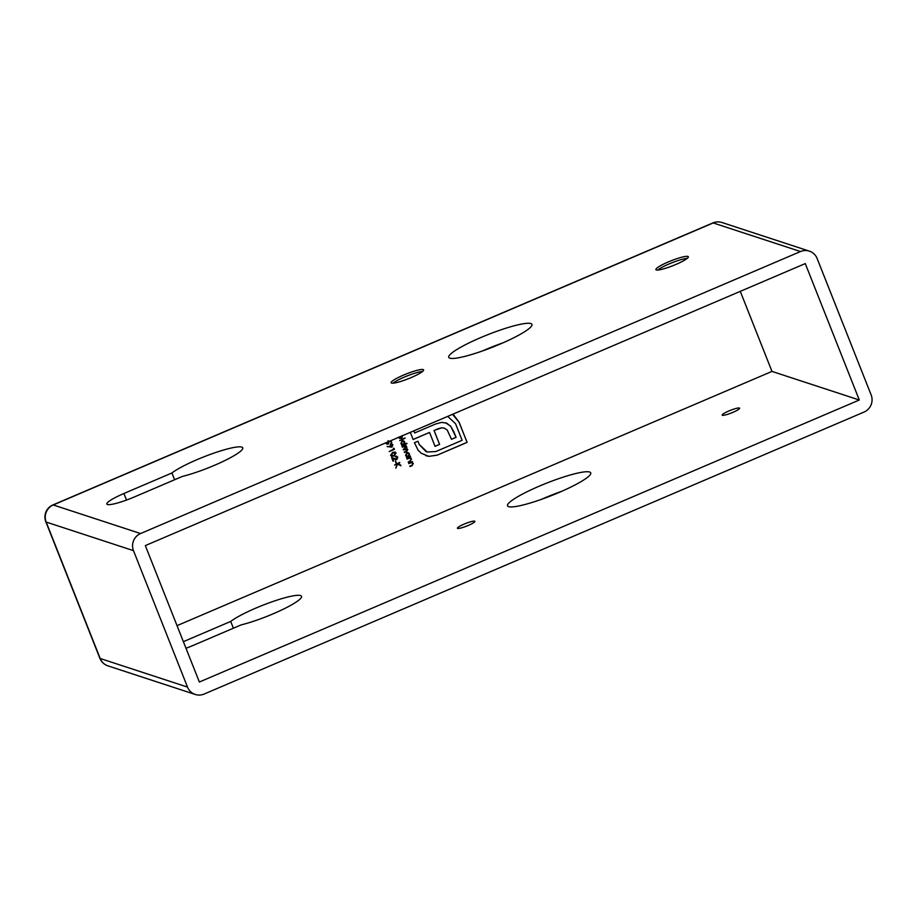 <?xml version="1.0" encoding="UTF-8"?>
<svg xmlns="http://www.w3.org/2000/svg" width="917" height="917" viewBox="0 0 917 917"><rect width="100%" height="100%" fill="white"/><g stroke="black" fill="none" stroke-linecap="round" stroke-linejoin="round"><path stroke-width="1.38" d="M393.748 449.066L393.427 448.253L394.47 449.319L389.244 451.554L393.748 449.066M391.891 447.152L387.112 446.568L389.931 446.648L390.585 443.817L391.742 443.748L392.854 444.825L391.891 447.152L387.123 446.556M399.743 440.664L404.913 437.89L399.743 440.664M404.626 443.908L407.091 443.404L401.738 445.696L402.208 444.94L400.855 443.668L402.036 440.79L403.469 440.722L404.81 441.994L404.535 443.874L404.81 441.994M454.087 415.378L452.517 414.324L459.119 422.233L467.108 442.395L437.237 455.153L428.904 456.357L421.304 453.319L418.106 450.178L414.427 442.739L417.969 441.226L419.298 444.573L427.23 452.012L435.816 451.554L462.134 440.309L455.577 423.746L447.714 416.375M413.865 430.841L414.69 432.939L435.598 424.009L441.65 422.382L446.694 423.184L450.774 426.325L456.093 437.352L451.485 439.323L447.198 429.981L444.149 428.056M445.708 422.817L450.774 426.325M444.791 428.296L441.765 427.815L434.096 430.497L439.598 444.401L435.059 446.338L429.546 432.434L413.143 439.518L410.312 432.354M177.038 625.646L771.976 371.408L740.283 291.354M409.372 455.795L410.266 455.978L406.449 457.606L406.919 456.849L405.566 455.577L406.758 452.7L408.18 452.631L409.521 453.904L409.28 455.772L409.521 453.904M410.633 457.09L410.105 457.801L411.538 458.981L410.174 461.262L408.225 462.099L410.678 460.426L411.034 459.108L409.509 458.213L406.884 458.695L410.701 457.067L410.38 457.892M409.406 458.191L407.045 459.108M412.409 461.583L411.882 462.294L413.315 463.475L411.962 465.756L409.819 466.111L412.467 464.919L412.822 463.601L411.286 462.707L408.661 463.188L412.478 461.549L412.157 462.374M411.183 462.672L408.822 463.601M391.02 440.596L391.192 442.602L390.482 440.825M388.98 441.1L388.281 444.08L386.848 444.16L385.667 442.888M386.206 442.659L388.12 443.599L388.762 441.822L388.029 440.768M387.1 443.645L388.12 443.599M405.91 445.181L405.417 445.88L406.678 446.911L406.242 448.539L407.824 449.594L406.529 451.691L404.271 452.092L406.334 451.21L407.32 449.708L403.216 449.445L406.265 447.06L402.162 446.785L405.99 445.158L405.509 445.914L406.77 446.934L406.804 448.665M405.417 445.88L406.162 446.189M407.32 449.708L406.506 448.975M406.265 447.06L405.44 446.315M398.792 437.077L400.156 438.154L399.571 438.567M400.064 438.131L398.345 437.329M402.299 435.655L402.173 437.535L401.016 438.521L400.27 436.652M394.069 456.013L391.639 456.345L390.596 455.359L392.636 452.413L395.078 452.047L396.087 453.009L394.069 456.013L391.593 456.322M391.639 457.617L396.625 459.062L397.221 457.457L395.342 456.265L396.66 456.196L397.772 457.251L396.855 459.52L392.625 458.511L393.072 461.217L391.639 457.606L395.284 458.993M397.221 457.457L395.525 456.746M395.812 462.993L395.536 460.712L395.812 462.993M394.608 465.091L399.64 462.386L397.84 463.715L400.981 465.756L397.6 464.151L395.835 468.186L397.13 464.013L394.608 465.091M800.507 251.533L140.576 533.545A13.09 12.746 108.1 0 0 133.481 550.647L187.504 687.085A13.09 12.746 108.1 0 0 204.124 694.054L864.066 412.042A13.09 12.746 108.1 0 0 871.15 394.94L817.139 258.514A13.09 12.746 108.1 0 0 800.507 251.533L713.197 222.946L53.255 504.958L140.576 533.545M530.851 323.552A44.738 6.683 158.4 0 1 531.94 324.4A44.738 6.683 158.4 0 1 492.807 347.084A44.738 6.683 158.4 0 1 448.745 357.332A44.738 6.683 158.4 0 1 484.199 336.138A44.738 6.683 158.4 0 1 530.851 323.552M182.414 476.416L134.409 496.934A24.002 3.588 158.4 0 1 106.842 504.052A24.002 3.588 158.4 0 1 123.91 493.495L171.926 472.977A39.718 5.938 158.4 0 1 212.32 453.674A39.718 5.938 158.4 0 1 242.753 447.828A39.718 5.938 158.4 0 1 222.659 461.629A39.718 5.938 158.4 0 1 182.414 476.416M675.944 264.44A17.457 2.613 -21.6 0 0 688.358 256.76A17.457 2.613 -21.6 0 0 671.164 260.76A17.457 2.613 -21.6 0 0 655.896 269.609A17.457 2.613 -21.6 0 0 675.944 264.44M411.171 377.575A17.457 2.613 -21.6 0 0 423.597 369.895A17.457 2.613 -21.6 0 0 406.403 373.907A17.457 2.613 -21.6 0 0 391.123 382.756A17.457 2.613 -21.6 0 0 411.171 377.575M541.156 499.456A44.738 6.683 158.4 0 1 561.869 491.248M145.333 545.592L199.356 682.019L859.298 400.007L805.275 263.58L145.333 545.592M722.413 415.286A9.388 1.398 -21.6 0 0 732.202 412.65A9.388 1.398 -21.6 0 0 739.629 408.203A9.388 1.398 -21.6 0 0 728.855 410.976A9.388 1.398 -21.6 0 0 722.183 415.103A9.388 1.398 -21.6 0 0 722.413 415.286M457.652 528.421A9.388 1.398 -21.6 0 0 467.429 525.785A9.388 1.398 -21.6 0 0 474.868 521.337A9.388 1.398 -21.6 0 0 464.094 524.123A9.388 1.398 -21.6 0 0 457.423 528.249A9.388 1.398 -21.6 0 0 457.652 528.421M185.991 648.262A24.002 3.588 -21.6 0 0 193.189 645.396L241.205 624.878A39.718 5.938 -21.6 0 0 281.439 610.092A39.718 5.938 -21.6 0 0 301.533 596.302A39.718 5.938 -21.6 0 0 271.1 602.137A39.718 5.938 -21.6 0 0 230.706 621.439L183.377 641.671M508.626 506.642A44.738 6.683 -21.6 0 0 555.278 494.057A44.738 6.683 -21.6 0 0 590.731 472.863A44.738 6.683 -21.6 0 0 589.631 472.026A44.738 6.683 -21.6 0 0 542.979 484.6A44.738 6.683 -21.6 0 0 507.537 505.806A44.738 6.683 -21.6 0 0 508.626 506.642M771.976 371.408L859.298 400.007M482.376 350.982A44.738 6.683 158.4 0 1 503.089 342.786M171.926 472.977L174.608 479.751M230.706 621.439L233.388 628.214M687.303 258.342A17.457 2.613 -21.6 0 0 671.955 262.766A17.457 2.613 -21.6 0 0 657.741 270.034M422.531 371.477A17.457 2.613 -21.6 0 0 407.194 375.913A17.457 2.613 -21.6 0 0 392.98 383.18M453.984 415.344L459.119 422.233M459.027 422.198L467.108 442.395M467.017 442.361L437.237 455.153M437.145 455.119L428.904 456.357M428.812 456.322L425.763 455.657M417.9 441.26L419.298 444.573M419.207 444.539L426.073 451.577M425.981 451.542L427.184 451.989M413.785 430.864L414.69 432.939M445.662 422.794L446.602 423.15M450.683 426.29L453.938 431.907M453.846 431.884L456.093 437.352M455.99 437.317L451.451 439.254M444.688 428.262L441.765 427.815M441.662 427.78L438.326 428.686M438.234 428.652L434.096 430.497M434.005 430.463L439.598 444.401M439.507 444.367L435.025 446.281M416.673 437.936L429.546 432.434M416.605 437.971L413.12 439.449M410.174 455.944L406.426 457.549M408.134 452.62L409.429 453.869M408.008 453.124L406.839 453.147L405.944 455.359L408.065 456.288M407.056 456.379L408.157 456.322L409.062 454.11L406.942 453.181L406.036 455.394L408.157 456.322M406.839 453.147L407.962 453.101M410.105 457.801L411.538 458.981M411.446 458.958L410.082 461.228L408.203 462.042M411.882 462.294L413.315 463.475M413.223 463.452L411.859 465.721L409.979 466.524M390.951 440.63L391.719 442.372M388.888 441.066L389.335 441.685M389.232 441.65L388.281 444.08M388.189 444.057L386.802 444.149M386.16 442.785L388.017 443.564M406.242 448.539L407.824 449.594M407.721 449.559L406.426 451.657L404.431 452.505M407.228 449.685L403.377 449.857M406.174 447.026L403.87 446.545L402.334 447.198M406.999 443.37L401.703 445.639M403.423 440.71L404.718 441.96M403.297 441.215L402.127 441.237L401.233 443.45L403.354 444.378M401.233 443.45L403.446 444.413L402.288 444.458M403.446 444.413L404.34 442.2L402.219 441.272L401.325 443.484M402.127 441.237L403.239 441.192M405.005 438.337L399.72 440.596M398.689 437.042L400.064 438.12M402.208 435.621L402.173 437.535M402.07 437.501L400.912 438.498M400.66 436.481L401.291 437.845L401.841 435.873M400.74 436.446L401.291 437.845M391.697 443.736L392.854 444.825M392.751 444.791L391.8 447.129M392.304 445.032L390.699 444.252L392.212 444.997L390.699 444.252L390.149 445.937L391.742 446.671L392.304 445.032L390.791 444.287L390.241 445.96L391.742 446.671M394.001 448.321L394.47 449.319M394.379 449.284L389.221 451.485M395.032 452.035L396.087 453.009M395.995 452.975L393.966 455.99M395.468 453.227L392.728 452.849L391.043 455.107L393.874 455.543L395.559 453.25L394.757 452.54M395.559 453.25L392.831 452.883L391.135 455.141L392.487 455.898M397.13 457.423L395.433 456.712L397.13 457.423M396.614 456.185L397.772 457.251M397.68 457.216L396.855 459.52M396.752 459.486L394.459 459.211M393.611 460.987L392.625 458.511M394.528 458.706L395.238 458.97M395.468 460.747L396.35 462.764M399.743 462.833L397.84 463.715M397.749 463.681L400.706 465.068M400.614 465.045L400.878 465.698M395.777 468.06L397.6 464.151M394.585 465.034L397.13 464.013M133.481 550.647L46.171 522.06L100.182 658.486L187.504 687.085M45.85 521.819A13.09 1.96 158.4 0 0 46.171 522.06A13.09 12.746 -71.9 0 1 53.255 504.958A13.09 2.292 -113.1 0 0 52.877 504.958A13.09 13.09 0 0 0 45.85 521.819L99.861 658.246A13.09 13.09 0 0 0 107.965 665.868A13.09 12.746 -71.9 0 1 100.182 658.486A13.09 1.96 158.4 0 1 99.861 658.246M713.197 222.946A13.09 12.746 -71.9 0 1 722.034 222.533A13.09 13.09 0 0 0 712.818 222.946A13.09 2.292 66.9 0 1 713.197 222.946M123.91 493.495L126.512 500.052M809.356 251.132L722.034 222.533M712.818 222.946L52.877 504.958M195.275 694.467L107.965 665.868"/></g></svg>
